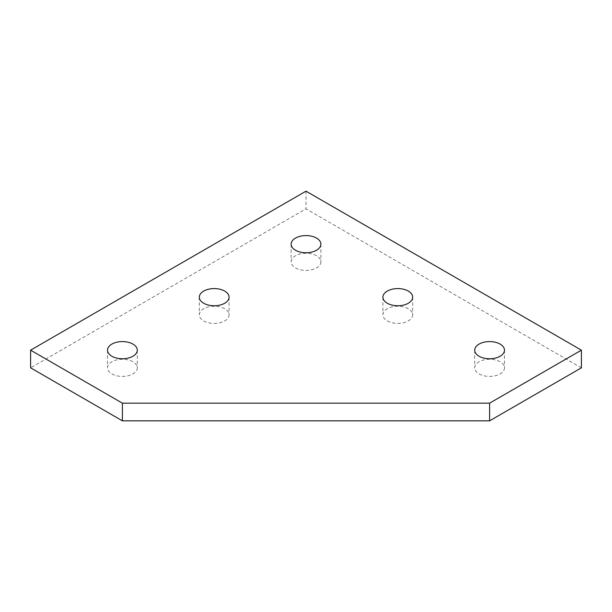 <?xml version="1.0" encoding="UTF-8"?>
<svg xmlns="http://www.w3.org/2000/svg" width="612" height="612" viewBox="0 0 612 612"><rect width="100%" height="100%" fill="white"/><g stroke="black" fill="none" stroke-linecap="round" stroke-linejoin="round"><path stroke-width="0.46" stroke-dasharray="3.06 2.29" d="M111.881 373.909A14.879 8.591 0 0 0 128.092 375.768A14.879 8.591 0 0 0 137.279 367.835A14.879 8.591 0 0 0 132.919 361.761A14.879 8.591 0 0 0 116.708 359.902A14.879 8.591 0 0 0 107.521 367.835A14.879 8.591 0 0 0 111.881 373.909M203.681 320.91A14.879 8.591 0 0 0 219.892 322.769A14.879 8.591 0 0 0 229.079 314.836A14.879 8.591 0 0 0 224.719 308.762A14.879 8.591 0 0 0 208.508 306.895A14.879 8.591 0 0 0 199.321 314.836A14.879 8.591 0 0 0 203.681 320.91M295.481 267.903A14.879 8.591 0 0 0 311.692 269.77A14.879 8.591 0 0 0 320.879 261.837A14.879 8.591 0 0 0 316.519 255.762A14.879 8.591 0 0 0 300.308 253.896A14.879 8.591 0 0 0 291.121 261.837A14.879 8.591 0 0 0 295.481 267.903M387.281 320.91A14.879 8.591 0 0 0 403.492 322.769A14.879 8.591 0 0 0 412.679 314.836A14.879 8.591 0 0 0 408.319 308.762A14.879 8.591 0 0 0 392.108 306.895A14.879 8.591 0 0 0 382.921 314.836A14.879 8.591 0 0 0 387.281 320.91M479.081 373.909A14.879 8.591 0 0 0 495.292 375.768A14.879 8.591 0 0 0 504.479 367.835A14.879 8.591 0 0 0 500.119 361.761A14.879 8.591 0 0 0 483.908 359.902A14.879 8.591 0 0 0 474.721 367.835A14.879 8.591 0 0 0 479.081 373.909M581.4 367.835L306 208.83L30.6 367.835M306 191.166L306 208.83M137.279 350.163L137.279 367.835M229.079 297.164L229.079 314.836M320.879 244.165L320.879 261.837M412.679 297.164L412.679 314.836M504.479 350.163L504.479 367.835M474.721 350.163L474.721 367.835M382.921 297.164L382.921 314.836M291.121 244.165L291.121 261.837M199.321 297.164L199.321 314.836M107.521 350.163L107.521 367.835"/><path stroke-width="0.92" d="M132.919 344.097A14.879 8.591 180 0 1 137.279 350.163A14.879 8.591 180 0 1 128.092 358.104A14.879 8.591 180 0 1 111.881 356.238A14.879 8.591 180 0 1 107.521 350.163A14.879 8.591 180 0 1 116.708 342.23A14.879 8.591 180 0 1 132.919 344.097M224.719 291.09A14.879 8.591 180 0 1 229.079 297.164A14.879 8.591 180 0 1 219.892 305.105A14.879 8.591 180 0 1 203.681 303.238A14.879 8.591 180 0 1 199.321 297.164A14.879 8.591 180 0 1 208.508 289.231A14.879 8.591 180 0 1 224.719 291.09M316.519 238.091A14.879 8.591 180 0 1 320.879 244.165A14.879 8.591 180 0 1 311.692 252.098A14.879 8.591 180 0 1 295.481 250.239A14.879 8.591 180 0 1 291.121 244.165A14.879 8.591 180 0 1 300.308 236.232A14.879 8.591 180 0 1 316.519 238.091M408.319 291.09A14.879 8.591 180 0 1 412.679 297.164A14.879 8.591 180 0 1 403.492 305.105A14.879 8.591 180 0 1 387.281 303.238A14.879 8.591 180 0 1 382.921 297.164A14.879 8.591 180 0 1 392.108 289.231A14.879 8.591 180 0 1 408.319 291.09M500.119 344.097A14.879 8.591 180 0 1 504.479 350.163A14.879 8.591 180 0 1 495.292 358.104A14.879 8.591 180 0 1 479.081 356.238A14.879 8.591 180 0 1 474.721 350.163A14.879 8.591 180 0 1 483.908 342.23A14.879 8.591 180 0 1 500.119 344.097M489.6 403.17L122.4 403.17L122.4 420.834L489.6 420.834L581.4 367.835L581.4 350.163L489.6 403.17L489.6 420.834M122.4 403.17L30.6 350.163L306 191.166L581.4 350.163M30.6 350.163L30.6 367.835L122.4 420.834"/></g></svg>

